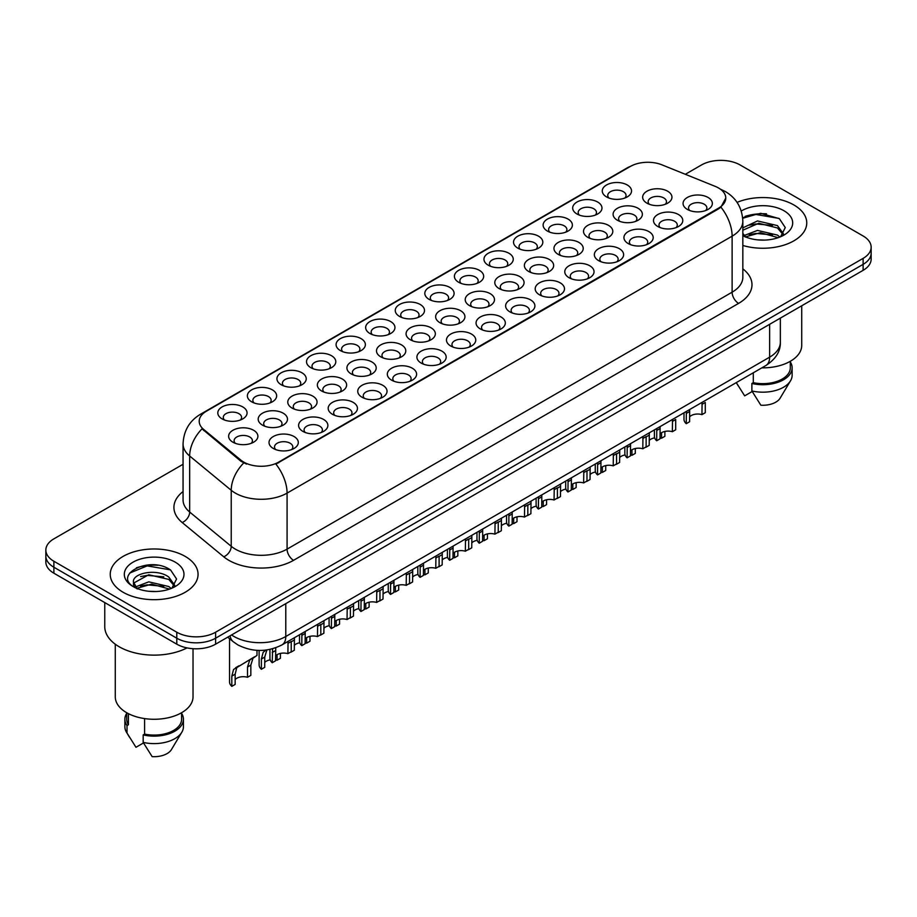 <?xml version="1.0" encoding="UTF-8"?>
<svg xmlns="http://www.w3.org/2000/svg" width="917" height="917" viewBox="0 0 917 917"><rect width="100%" height="100%" fill="white"/><g stroke="black" fill="none" stroke-linecap="round" stroke-linejoin="round"><path stroke-width="1.38" d="M340.379 350.592L340.379 350.592A14.638 8.448 180 0 1 340.379 338.637A14.638 8.448 180 0 1 361.08 338.637A14.638 8.448 180 0 1 361.08 350.592A14.638 8.448 180 0 1 340.379 350.592M358.685 351.704A9.147 5.284 0 0 0 359.877 349.09A9.147 5.284 0 0 0 357.206 345.365A9.147 5.284 0 0 0 347.234 344.219A9.147 5.284 0 0 0 341.582 349.09A9.147 5.284 0 0 0 342.786 351.704M310.806 367.66L310.806 367.66A14.638 8.448 180 0 1 310.806 355.716A14.638 8.448 180 0 1 331.507 355.716A14.638 8.448 180 0 1 331.507 367.66A14.638 8.448 180 0 1 310.806 367.66M329.111 368.783A9.147 5.284 0 0 0 330.303 366.17A9.147 5.284 0 0 0 327.633 362.433A9.147 5.284 0 0 0 317.66 361.287A9.147 5.284 0 0 0 312.009 366.17A9.147 5.284 0 0 0 313.213 368.783M281.232 384.739L281.232 384.739A14.638 8.448 180 0 1 281.232 372.783A14.638 8.448 180 0 1 301.934 372.783A14.638 8.448 180 0 1 301.934 384.739A14.638 8.448 180 0 1 281.232 384.739M299.538 385.862A9.147 5.284 0 0 0 300.73 383.249A9.147 5.284 0 0 0 298.048 379.512A9.147 5.284 0 0 0 288.087 378.366A9.147 5.284 0 0 0 282.436 383.249A9.147 5.284 0 0 0 283.64 385.862M369.952 333.513L369.952 333.513A14.638 8.448 180 0 1 369.952 321.558A14.638 8.448 180 0 1 390.653 321.558A14.638 8.448 180 0 1 390.653 333.513A14.638 8.448 180 0 1 369.952 333.513M388.258 334.636A9.147 5.284 0 0 0 389.45 332.023A9.147 5.284 0 0 0 386.779 328.286A9.147 5.284 0 0 0 376.807 327.14A9.147 5.284 0 0 0 371.156 332.023A9.147 5.284 0 0 0 372.359 334.636M399.537 316.434L399.537 316.434A14.638 8.448 180 0 1 399.537 304.49A14.638 8.448 180 0 1 420.227 304.49A14.638 8.448 180 0 1 420.227 316.434A14.638 8.448 180 0 1 399.537 316.434M417.831 317.557A9.147 5.284 0 0 0 419.035 314.944A9.147 5.284 0 0 0 416.352 311.207A9.147 5.284 0 0 0 406.38 310.061A9.147 5.284 0 0 0 400.729 314.944A9.147 5.284 0 0 0 401.933 317.557M251.659 401.818L251.659 401.818A14.638 8.448 180 0 1 251.659 389.863A14.638 8.448 180 0 1 272.36 389.863A14.638 8.448 180 0 1 272.36 401.818A14.638 8.448 180 0 1 251.659 401.818M269.953 402.93A9.147 5.284 0 0 0 271.157 400.316A9.147 5.284 0 0 0 268.475 396.58A9.147 5.284 0 0 0 258.514 395.433A9.147 5.284 0 0 0 252.863 400.316A9.147 5.284 0 0 0 254.055 402.93M429.11 299.366L429.11 299.366A14.638 8.448 180 0 1 429.11 287.411A14.638 8.448 180 0 1 449.811 287.411A14.638 8.448 180 0 1 449.811 299.366A14.638 8.448 180 0 1 429.11 299.366M447.404 300.489A9.147 5.284 0 0 0 448.608 297.876A9.147 5.284 0 0 0 445.926 294.139A9.147 5.284 0 0 0 435.953 292.993A9.147 5.284 0 0 0 430.314 297.876A9.147 5.284 0 0 0 431.506 300.489M458.683 282.287L458.683 282.287A14.638 8.448 180 0 1 458.683 270.343A14.638 8.448 180 0 1 479.385 270.343A14.638 8.448 180 0 1 479.385 282.287A14.638 8.448 180 0 1 458.683 282.287M476.978 283.41A9.147 5.284 0 0 0 478.181 280.797A9.147 5.284 0 0 0 475.499 277.06A9.147 5.284 0 0 0 465.527 275.914A9.147 5.284 0 0 0 459.887 280.797A9.147 5.284 0 0 0 461.079 283.41M488.257 265.219L488.257 265.219A14.638 8.448 180 0 1 488.257 253.264A14.638 8.448 180 0 1 508.958 253.264A14.638 8.448 180 0 1 508.958 265.219A14.638 8.448 180 0 1 488.257 265.219M506.551 266.331A9.147 5.284 0 0 0 507.754 263.718A9.147 5.284 0 0 0 505.072 259.981A9.147 5.284 0 0 0 495.1 258.846A9.147 5.284 0 0 0 489.46 263.718A9.147 5.284 0 0 0 490.652 266.331M517.83 248.14L517.83 248.14A14.638 8.448 180 0 1 517.83 236.185A14.638 8.448 180 0 1 538.531 236.185A14.638 8.448 180 0 1 538.531 248.14A14.638 8.448 180 0 1 517.83 248.14M536.124 249.264A9.147 5.284 0 0 0 537.328 246.65A9.147 5.284 0 0 0 534.645 242.913A9.147 5.284 0 0 0 524.684 241.767A9.147 5.284 0 0 0 519.033 246.65A9.147 5.284 0 0 0 520.226 249.264M547.403 231.061L547.403 231.061A14.638 8.448 180 0 1 547.403 219.117A14.638 8.448 180 0 1 568.104 219.117A14.638 8.448 180 0 1 568.104 231.061A14.638 8.448 180 0 1 547.403 231.061M565.709 232.184A9.147 5.284 0 0 0 566.901 229.571A9.147 5.284 0 0 0 564.219 225.834A9.147 5.284 0 0 0 554.258 224.688A9.147 5.284 0 0 0 548.607 229.571A9.147 5.284 0 0 0 549.81 232.184M576.976 213.993L576.976 213.993A14.638 8.448 180 0 1 576.976 202.038A14.638 8.448 180 0 1 597.678 202.038A14.638 8.448 180 0 1 597.678 213.993A14.638 8.448 180 0 1 576.976 213.993M595.282 215.117A9.147 5.284 0 0 0 596.474 212.492A9.147 5.284 0 0 0 593.792 208.767A9.147 5.284 0 0 0 583.831 207.62A9.147 5.284 0 0 0 578.18 212.492A9.147 5.284 0 0 0 579.384 215.117M606.55 196.914L606.55 196.914A14.638 8.448 180 0 1 606.55 184.97A14.638 8.448 180 0 1 627.251 184.97A14.638 8.448 180 0 1 627.251 196.914A14.638 8.448 180 0 1 606.55 196.914M624.855 198.038A9.147 5.284 0 0 0 626.047 195.424A9.147 5.284 0 0 0 623.377 191.687A9.147 5.284 0 0 0 613.404 190.541A9.147 5.284 0 0 0 607.753 195.424A9.147 5.284 0 0 0 608.957 198.038M222.086 418.886L222.086 418.886A14.638 8.448 180 0 1 222.086 406.942A14.638 8.448 180 0 1 242.787 406.942A14.638 8.448 180 0 1 242.787 418.886A14.638 8.448 180 0 1 222.086 418.886M240.38 420.009A9.147 5.284 0 0 0 241.584 417.395A9.147 5.284 0 0 0 238.901 413.659A9.147 5.284 0 0 0 228.929 412.512A9.147 5.284 0 0 0 223.29 417.395A9.147 5.284 0 0 0 224.482 420.009M321.638 390.986L321.638 390.986A14.638 8.448 180 0 1 321.638 379.042A14.638 8.448 180 0 1 342.339 379.042A14.638 8.448 180 0 1 342.339 390.986A14.638 8.448 180 0 1 321.638 390.986M339.932 392.109A9.147 5.284 0 0 0 341.135 389.496A9.147 5.284 0 0 0 338.453 385.759A9.147 5.284 0 0 0 328.481 384.613A9.147 5.284 0 0 0 322.841 389.496A9.147 5.284 0 0 0 324.033 392.109M410.358 339.76L410.358 339.76A14.638 8.448 180 0 1 410.358 327.816A14.638 8.448 180 0 1 431.059 327.816A14.638 8.448 180 0 1 431.059 339.76A14.638 8.448 180 0 1 410.358 339.76M428.663 340.883A9.147 5.284 0 0 0 429.855 338.27A9.147 5.284 0 0 0 427.184 334.533A9.147 5.284 0 0 0 417.212 333.387A9.147 5.284 0 0 0 411.561 338.27A9.147 5.284 0 0 0 412.765 340.883M351.211 373.918L351.211 373.918A14.638 8.448 180 0 1 351.211 361.963A14.638 8.448 180 0 1 371.912 361.963A14.638 8.448 180 0 1 371.912 373.918A14.638 8.448 180 0 1 351.211 373.918M369.505 375.03A9.147 5.284 0 0 0 370.709 372.417A9.147 5.284 0 0 0 368.026 368.691A9.147 5.284 0 0 0 358.066 367.545A9.147 5.284 0 0 0 352.415 372.417A9.147 5.284 0 0 0 353.618 375.03M439.931 322.692L439.931 322.692A14.638 8.448 180 0 1 439.931 310.737A14.638 8.448 180 0 1 460.632 310.737A14.638 8.448 180 0 1 460.632 322.692A14.638 8.448 180 0 1 439.931 322.692M458.236 323.816A9.147 5.284 0 0 0 459.428 321.202A9.147 5.284 0 0 0 456.758 317.465A9.147 5.284 0 0 0 446.785 316.319A9.147 5.284 0 0 0 441.134 321.202A9.147 5.284 0 0 0 442.338 323.816M292.065 408.065L292.065 408.065A14.638 8.448 180 0 1 292.065 396.11A14.638 8.448 180 0 1 312.766 396.11A14.638 8.448 180 0 1 312.766 408.065A14.638 8.448 180 0 1 292.065 408.065M310.359 409.188A9.147 5.284 0 0 0 311.562 406.575A9.147 5.284 0 0 0 308.88 402.838A9.147 5.284 0 0 0 298.908 401.692A9.147 5.284 0 0 0 293.268 406.575A9.147 5.284 0 0 0 294.46 409.188M262.491 425.144L262.491 425.144A14.638 8.448 180 0 1 262.491 413.189A14.638 8.448 180 0 1 283.193 413.189A14.638 8.448 180 0 1 283.193 425.144A14.638 8.448 180 0 1 262.491 425.144M280.785 426.256A9.147 5.284 0 0 0 281.989 423.643A9.147 5.284 0 0 0 279.307 419.906A9.147 5.284 0 0 0 269.334 418.771A9.147 5.284 0 0 0 263.695 423.643A9.147 5.284 0 0 0 264.887 426.256M380.784 356.839L380.784 356.839A14.638 8.448 180 0 1 380.784 344.884A14.638 8.448 180 0 1 401.486 344.884A14.638 8.448 180 0 1 401.486 356.839A14.638 8.448 180 0 1 380.784 356.839M399.09 357.962A9.147 5.284 0 0 0 400.282 355.349A9.147 5.284 0 0 0 397.6 351.612A9.147 5.284 0 0 0 387.639 350.466A9.147 5.284 0 0 0 381.988 355.349A9.147 5.284 0 0 0 383.191 357.962M469.504 305.613L469.504 305.613A14.638 8.448 180 0 1 469.504 293.669A14.638 8.448 180 0 1 490.205 293.669A14.638 8.448 180 0 1 490.205 305.613A14.638 8.448 180 0 1 469.504 305.613M487.81 306.737A9.147 5.284 0 0 0 489.002 304.123A9.147 5.284 0 0 0 486.331 300.386A9.147 5.284 0 0 0 476.359 299.24A9.147 5.284 0 0 0 470.708 304.123A9.147 5.284 0 0 0 471.911 306.737M499.089 288.546L499.089 288.546A14.638 8.448 180 0 1 499.089 276.59A14.638 8.448 180 0 1 519.779 276.59A14.638 8.448 180 0 1 519.779 288.546A14.638 8.448 180 0 1 499.089 288.546M517.383 289.657A9.147 5.284 0 0 0 518.586 287.044A9.147 5.284 0 0 0 515.904 283.307A9.147 5.284 0 0 0 505.932 282.172A9.147 5.284 0 0 0 500.281 287.044A9.147 5.284 0 0 0 501.484 289.657M528.662 271.466L528.662 271.466A14.638 8.448 180 0 1 528.662 259.511A14.638 8.448 180 0 1 549.363 259.511A14.638 8.448 180 0 1 549.363 271.466A14.638 8.448 180 0 1 528.662 271.466M546.956 272.59A9.147 5.284 0 0 0 548.16 269.976A9.147 5.284 0 0 0 545.477 266.239A9.147 5.284 0 0 0 535.505 265.093A9.147 5.284 0 0 0 529.866 269.976A9.147 5.284 0 0 0 531.058 272.59M558.235 254.387L558.235 254.387A14.638 8.448 180 0 1 558.235 242.443A14.638 8.448 180 0 1 578.936 242.443A14.638 8.448 180 0 1 578.936 254.387A14.638 8.448 180 0 1 558.235 254.387M576.529 255.511A9.147 5.284 0 0 0 577.733 252.897A9.147 5.284 0 0 0 575.051 249.16A9.147 5.284 0 0 0 565.078 248.014A9.147 5.284 0 0 0 559.439 252.897A9.147 5.284 0 0 0 560.631 255.511M587.808 237.32L587.808 237.32A14.638 8.448 180 0 1 587.808 225.364A14.638 8.448 180 0 1 608.51 225.364A14.638 8.448 180 0 1 608.51 237.32A14.638 8.448 180 0 1 587.808 237.32M606.103 238.443A9.147 5.284 0 0 0 607.306 235.818A9.147 5.284 0 0 0 604.624 232.093A9.147 5.284 0 0 0 594.652 230.946A9.147 5.284 0 0 0 589.012 235.818A9.147 5.284 0 0 0 590.204 238.443M617.382 220.24L617.382 220.24A14.638 8.448 180 0 1 617.382 208.297A14.638 8.448 180 0 1 638.083 208.297A14.638 8.448 180 0 1 638.083 220.24A14.638 8.448 180 0 1 617.382 220.24M635.676 221.364A9.147 5.284 0 0 0 636.879 218.75A9.147 5.284 0 0 0 634.197 215.014A9.147 5.284 0 0 0 624.236 213.867A9.147 5.284 0 0 0 618.585 218.75A9.147 5.284 0 0 0 619.777 221.364M646.955 203.173L646.955 203.173A14.638 8.448 180 0 1 646.955 191.217A14.638 8.448 180 0 1 667.656 191.217A14.638 8.448 180 0 1 667.656 203.173A14.638 8.448 180 0 1 646.955 203.173M665.261 204.285A9.147 5.284 0 0 0 666.453 201.671A9.147 5.284 0 0 0 663.77 197.934A9.147 5.284 0 0 0 653.81 196.8A9.147 5.284 0 0 0 648.159 201.671A9.147 5.284 0 0 0 649.362 204.285M232.918 442.212L232.918 442.212A14.638 8.448 180 0 1 232.918 430.268A14.638 8.448 180 0 1 253.608 430.268A14.638 8.448 180 0 1 253.608 442.212A14.638 8.448 180 0 1 232.918 442.212M251.212 443.335A9.147 5.284 0 0 0 252.416 440.722A9.147 5.284 0 0 0 249.733 436.985A9.147 5.284 0 0 0 239.761 435.839A9.147 5.284 0 0 0 234.11 440.722A9.147 5.284 0 0 0 235.314 443.335M302.897 431.391L302.897 431.391A14.638 8.448 180 0 1 302.897 419.436A14.638 8.448 180 0 1 323.586 419.436A14.638 8.448 180 0 1 323.586 431.391A14.638 8.448 180 0 1 302.897 431.391M321.191 432.515A9.147 5.284 0 0 0 322.394 429.901A9.147 5.284 0 0 0 319.712 426.164A9.147 5.284 0 0 0 309.74 425.018A9.147 5.284 0 0 0 304.089 429.901A9.147 5.284 0 0 0 305.292 432.515M332.47 414.312L332.47 414.312A14.638 8.448 180 0 1 332.47 402.368A14.638 8.448 180 0 1 353.16 402.368A14.638 8.448 180 0 1 353.16 414.312A14.638 8.448 180 0 1 332.47 414.312M350.764 415.435A9.147 5.284 0 0 0 351.968 412.822A9.147 5.284 0 0 0 349.285 409.085A9.147 5.284 0 0 0 339.313 407.939A9.147 5.284 0 0 0 333.662 412.822A9.147 5.284 0 0 0 334.865 415.435M362.043 397.244L362.043 397.244A14.638 8.448 180 0 1 362.043 385.289A14.638 8.448 180 0 1 382.744 385.289A14.638 8.448 180 0 1 382.744 397.244A14.638 8.448 180 0 1 362.043 397.244M380.337 398.356A9.147 5.284 0 0 0 381.541 395.743A9.147 5.284 0 0 0 378.859 392.017A9.147 5.284 0 0 0 368.886 390.871A9.147 5.284 0 0 0 363.247 395.743A9.147 5.284 0 0 0 364.439 398.356M391.616 380.165L391.616 380.165A14.638 8.448 180 0 1 391.616 368.21A14.638 8.448 180 0 1 412.318 368.221A14.638 8.448 180 0 1 412.318 380.165A14.638 8.448 180 0 1 391.616 380.165M409.91 381.289A9.147 5.284 0 0 0 411.114 378.675A9.147 5.284 0 0 0 408.432 374.938A9.147 5.284 0 0 0 398.459 373.792A9.147 5.284 0 0 0 392.82 378.675A9.147 5.284 0 0 0 394.012 381.289M421.19 363.086L421.19 363.086A14.638 8.448 180 0 1 421.19 351.142A14.638 8.448 180 0 1 441.891 351.142A14.638 8.448 180 0 1 441.891 363.086A14.638 8.448 180 0 1 421.19 363.086M439.484 364.209A9.147 5.284 0 0 0 440.687 361.596A9.147 5.284 0 0 0 438.005 357.859A9.147 5.284 0 0 0 428.033 356.713A9.147 5.284 0 0 0 422.393 361.596A9.147 5.284 0 0 0 423.585 364.209M450.763 346.018L450.763 346.018A14.638 8.448 180 0 1 450.763 334.063A14.638 8.448 180 0 1 471.464 334.063A14.638 8.448 180 0 1 471.464 346.018A14.638 8.448 180 0 1 450.763 346.018M469.057 347.142A9.147 5.284 0 0 0 470.261 344.528A9.147 5.284 0 0 0 467.578 340.792A9.147 5.284 0 0 0 457.617 339.645A9.147 5.284 0 0 0 451.966 344.528A9.147 5.284 0 0 0 453.17 347.142M480.336 328.939L480.336 328.939A14.638 8.448 180 0 1 480.336 316.995A14.638 8.448 180 0 1 501.037 316.995A14.638 8.448 180 0 1 501.037 328.939A14.638 8.448 180 0 1 480.336 328.939M498.642 330.063A9.147 5.284 0 0 0 499.834 327.449A9.147 5.284 0 0 0 497.152 323.712A9.147 5.284 0 0 0 487.191 322.566A9.147 5.284 0 0 0 481.54 327.449A9.147 5.284 0 0 0 482.743 330.063M509.909 311.872L509.909 311.872A14.638 8.448 180 0 1 509.909 299.916A14.638 8.448 180 0 1 530.611 299.916A14.638 8.448 180 0 1 530.611 311.872A14.638 8.448 180 0 1 509.909 311.872M528.215 312.984A9.147 5.284 0 0 0 529.407 310.37A9.147 5.284 0 0 0 526.736 306.645A9.147 5.284 0 0 0 516.764 305.499A9.147 5.284 0 0 0 511.113 310.37A9.147 5.284 0 0 0 512.316 312.984M539.483 294.793L539.483 294.793A14.638 8.448 180 0 1 539.483 282.837A14.638 8.448 180 0 1 560.184 282.837A14.638 8.448 180 0 1 560.184 294.793A14.638 8.448 180 0 1 539.483 294.793M557.788 295.916A9.147 5.284 0 0 0 558.98 293.302A9.147 5.284 0 0 0 556.31 289.566A9.147 5.284 0 0 0 546.337 288.419A9.147 5.284 0 0 0 540.686 293.302A9.147 5.284 0 0 0 541.89 295.916M569.067 277.713A14.638 8.448 180 0 1 569.056 277.713A14.638 8.448 180 0 1 569.067 265.77A14.638 8.448 180 0 1 589.757 265.77A14.638 8.448 180 0 1 589.757 277.713A14.638 8.448 180 0 1 569.067 277.713M587.361 278.837A9.147 5.284 0 0 0 588.565 276.223A9.147 5.284 0 0 0 585.883 272.487A9.147 5.284 0 0 0 575.91 271.34A9.147 5.284 0 0 0 570.259 276.223A9.147 5.284 0 0 0 571.463 278.837M598.641 260.646L598.641 260.646A14.638 8.448 180 0 1 598.641 248.69A14.638 8.448 180 0 1 619.33 248.69A14.638 8.448 180 0 1 619.33 260.646A14.638 8.448 180 0 1 598.641 260.646M616.935 261.769A9.147 5.284 0 0 0 618.138 259.144A9.147 5.284 0 0 0 615.456 255.419A9.147 5.284 0 0 0 605.484 254.273A9.147 5.284 0 0 0 599.833 259.144A9.147 5.284 0 0 0 601.036 261.769M628.214 243.567L628.214 243.567A14.638 8.448 180 0 1 628.214 231.623A14.638 8.448 180 0 1 648.915 231.623A14.638 8.448 180 0 1 648.915 243.567A14.638 8.448 180 0 1 628.214 243.567M646.508 244.69A9.147 5.284 0 0 0 647.711 242.077A9.147 5.284 0 0 0 645.029 238.34A9.147 5.284 0 0 0 635.057 237.194A9.147 5.284 0 0 0 629.417 242.077A9.147 5.284 0 0 0 630.609 244.69M657.787 226.499L657.787 226.499A14.638 8.448 180 0 1 657.787 214.544A14.638 8.448 180 0 1 678.488 214.544A14.638 8.448 180 0 1 678.488 226.499A14.638 8.448 180 0 1 657.787 226.499M676.081 227.611A9.147 5.284 0 0 0 677.285 224.997A9.147 5.284 0 0 0 674.603 221.261A9.147 5.284 0 0 0 664.63 220.126A9.147 5.284 0 0 0 658.991 224.997A9.147 5.284 0 0 0 660.183 227.611M687.36 209.42L687.36 209.42A14.638 8.448 180 0 1 687.36 197.464A14.638 8.448 180 0 1 708.062 197.464A14.638 8.448 180 0 1 708.062 209.42A14.638 8.448 180 0 1 687.36 209.42M705.654 210.543A9.147 5.284 0 0 0 706.858 207.93A9.147 5.284 0 0 0 704.176 204.193A9.147 5.284 0 0 0 694.203 203.047A9.147 5.284 0 0 0 688.564 207.93A9.147 5.284 0 0 0 689.756 210.543M273.312 448.47L273.312 448.47A14.638 8.448 180 0 1 273.312 436.515A14.638 8.448 180 0 1 294.013 436.515A14.638 8.448 180 0 1 294.013 448.47A14.638 8.448 180 0 1 273.312 448.47M291.617 449.582A9.147 5.284 0 0 0 292.81 446.969A9.147 5.284 0 0 0 290.139 443.232A9.147 5.284 0 0 0 280.166 442.097A9.147 5.284 0 0 0 274.515 446.969A9.147 5.284 0 0 0 275.719 449.582M715.237 186.38A24.702 14.259 180 0 1 718.538 187.985A24.702 14.259 180 0 1 725.771 198.072A24.702 14.259 180 0 1 718.538 208.148L278.676 462.099A24.702 14.259 180 0 1 240.976 460.196L203.677 429.443A24.702 14.259 180 0 1 199.207 421.27A24.702 14.259 180 0 1 206.451 411.183L630.346 166.447A24.702 14.259 180 0 1 661.971 164.854L715.237 186.38M793.893 204.972A43.913 25.355 0 0 0 737.073 202.382A43.913 25.355 0 0 1 793.893 204.972A43.913 25.355 0 0 1 806.754 222.9A43.913 25.355 0 0 0 793.893 204.972M185.2 556.401A43.913 25.355 0 0 0 137.344 550.911A43.913 25.355 0 0 0 110.246 574.329A43.913 25.355 0 0 0 123.107 592.256A43.913 25.355 0 0 0 170.952 597.758A43.913 25.355 0 0 0 198.061 574.329A43.913 25.355 0 0 0 185.2 556.401A43.913 25.355 0 0 0 137.344 550.911A43.913 25.355 0 0 0 110.246 574.329A43.913 25.355 0 0 0 123.107 592.256A43.913 25.355 0 0 0 170.952 597.758A43.913 25.355 0 0 0 198.061 574.329A43.913 25.355 0 0 0 185.2 556.401M725.771 198.072L720.934 207.15L718.538 208.881L275.891 464.094A32.015 18.489 60 0 1 287.078 493.105A36.588 21.125 180 0 1 235.337 493.105A36.588 21.125 180 0 1 231.233 490.286L189.67 456.013A36.588 21.125 180 0 1 183.056 443.897L183.056 499.914A36.588 21.125 0 0 0 189.67 512.03L231.233 546.303A36.588 21.125 0 0 0 235.337 549.123A36.588 21.125 0 0 0 287.078 549.123L732.121 292.179A36.588 21.125 0 0 0 742.839 277.243L742.839 221.226A36.588 21.125 180 0 1 732.121 236.162A32.015 18.489 -120 0 0 720.934 207.15M183.056 464.277L53.885 538.852A27.441 15.841 0 0 0 45.85 550.051L45.85 562.006A27.441 15.841 0 0 0 53.885 573.205L176.786 644.17L176.786 638.198A27.441 15.841 0 0 0 215.598 638.198L863.115 264.36A27.441 15.841 0 0 0 871.15 253.149A27.441 15.841 0 0 1 863.115 264.36L215.598 638.198A27.441 15.841 0 0 1 176.786 638.198L53.885 567.233L176.786 638.198L176.786 632.214A27.441 15.841 0 0 0 215.598 632.214L863.115 258.376A27.441 15.841 0 0 0 871.15 247.177A27.441 15.841 0 0 0 863.115 235.978L740.214 165.014A27.441 15.841 0 0 0 701.402 165.014L685.331 174.287M45.85 556.034A27.441 15.841 0 0 0 53.885 567.233A27.441 15.841 0 0 1 45.85 556.034M246.524 464.094L240.976 461.285L202.015 428.847A32.015 21.412 129.5 0 0 189.67 456.013L189.67 512.03A9.147 6.121 -50.5 0 1 182.185 522.53A45.735 26.41 180 0 1 183.056 491.546M742.839 245.469A43.913 25.355 0 0 0 806.754 222.9A43.913 25.355 0 0 1 742.839 245.469M45.85 550.051A27.441 15.841 0 0 0 53.885 561.261L176.786 632.214M157.816 565.262A36.588 21.125 0 0 0 136.392 567.806M766.509 213.833A36.588 21.125 0 0 0 745.085 216.378M176.786 644.17A27.441 15.841 0 0 0 215.598 644.17L863.115 270.332A27.441 15.841 0 0 0 871.15 259.133L871.15 247.177M269.942 649.408L269.942 658.349A13.721 7.921 180 0 0 272.223 662.727L272.613 648.755M287.892 643.425L291.228 641.499L291.228 651.746L287.892 653.672L288.064 641.384M272.223 662.727L275.558 660.802L275.742 647.769M275.558 655.907A9.147 5.284 180 0 1 287.892 653.672M235.153 679.543A9.147 5.284 180 0 1 247.498 677.296L247.498 667.049L249.733 660.125L252.416 658.028M231.818 686.352L231.818 676.104L233.56 669.467L254.639 656.744L236.792 667.599L235.153 674.178L235.153 684.426L231.818 686.352A13.721 7.921 180 0 1 229.537 681.984L229.537 638.656M256.989 650.348L256.989 655.38L252.966 658.268L250.834 665.123L250.834 675.37L247.498 677.296M238.913 665.822L235.589 667.736M299.515 634.77L299.515 641.281A13.721 7.921 180 0 0 301.796 645.648L301.899 633.406M317.465 626.357L320.812 624.42L320.812 634.667L317.465 636.593L317.637 624.317M301.796 645.648L305.132 643.723L305.212 631.481M305.132 638.84A9.147 5.284 180 0 1 317.465 636.593M329.088 617.703L329.088 624.202A13.721 7.921 180 0 0 331.369 628.569L331.473 616.327M347.05 609.278L350.386 607.352L350.386 617.599L347.05 619.525L347.211 607.237M331.369 628.569L334.705 626.643L334.797 614.413M334.705 621.76A9.147 5.284 180 0 1 347.05 619.525M358.673 600.624L358.673 607.134A13.721 7.921 180 0 0 360.943 611.501L361.046 599.248M376.623 592.199L379.959 590.273L379.959 600.52L376.623 602.446L376.784 590.158M360.943 611.501L364.278 609.576L364.37 597.334M364.278 604.693A9.147 5.284 180 0 1 376.623 602.446M388.246 583.544L388.246 590.055A13.721 7.921 180 0 0 390.516 594.422L390.619 582.18M406.197 575.131L409.532 573.205L409.532 583.441L406.197 585.367L406.357 573.091M390.516 594.422L393.852 592.497L393.943 580.255M393.852 587.614A9.147 5.284 180 0 1 406.197 585.367M275.558 659.862A9.147 5.284 180 0 1 277.072 660.217L277.072 654.692M264.726 662.464A9.147 5.284 180 0 1 270.194 659.85M266.881 649.947L264.726 657.099L264.726 667.347L261.391 669.272A13.721 7.921 180 0 1 259.121 664.905L259.121 650.428M261.391 669.272L261.391 659.025L263.133 652.388L265.162 650.669M280.407 653.42L280.407 658.291L277.072 660.217M305.132 642.783A9.147 5.284 180 0 1 306.645 643.149L306.645 637.624M294.3 645.385A9.147 5.284 180 0 1 299.767 642.771M294.426 637.716L294.3 650.268L290.964 652.193A13.721 7.921 180 0 1 290.758 652.021M309.98 636.341L309.98 641.224L306.645 643.149M334.705 625.715A9.147 5.284 180 0 1 336.218 626.07L336.218 620.545M323.873 628.317A9.147 5.284 180 0 1 329.341 625.703M323.999 620.637L323.873 633.2L320.537 635.126A13.721 7.921 180 0 1 320.342 634.942M339.554 619.273L339.554 624.145L336.218 626.07M761.867 367.843A38.881 22.444 0 0 0 801.722 345.4L801.722 305.774M757.855 239.876L764.824 240.082M744.18 235.509L757.499 230.419L777.467 235.096L779.886 237.033M745.154 236.987L760.353 232.689L777.467 237.469M742.839 233.388L745.59 236.953M742.839 227.863L757.499 220.94L777.467 225.605L783.416 233.812M742.839 230.201L758.76 223.255L777.467 227.978L782.946 234.431M742.839 235.669A29.825 17.217 0 0 0 783.943 235.084A29.825 17.217 0 0 0 783.943 210.727A29.825 17.217 0 0 0 741.257 211.025M780.596 236.746L785.273 227.565L779.358 218.659L760.766 213.329L742.655 217.707M736.362 382.733L744.661 395.857L752.204 391.502M753.293 372.795L753.293 382.664A27.441 15.841 0 0 0 790.294 367.809L790.294 361.298M753.293 382.664L751.883 383.478L751.883 390.951L760.835 405.199A18.294 10.568 0 0 0 780.138 398.15L790.523 380.796A29.275 16.896 0 0 0 792.128 375.282L792.128 367.809A29.275 16.896 0 0 0 790.294 361.928M751.883 390.951A29.275 16.896 0 0 0 790.523 380.796M751.883 383.478A29.275 16.896 0 0 0 792.128 367.809M742.713 218.269L755.872 214.463L778.957 218.395M749.292 225.146L755.872 223.954L772.504 225.41M749.212 234.649L755.872 233.434L772.469 234.89M104.756 602.572L104.756 626.62A49.403 28.519 0 0 0 119.221 646.783A49.403 28.519 0 0 0 187.034 647.895M115.278 644.215L115.278 696.828A38.881 22.444 0 0 0 126.661 712.704A38.881 22.444 0 0 0 169.026 717.564A38.881 22.444 0 0 0 193.029 696.828L193.029 648.709M149.162 591.305L156.131 591.511M135.475 586.937L148.795 581.848L168.774 586.525L171.192 588.462M136.461 588.416L151.66 584.118L168.774 588.897M133.469 581.917L136.897 588.37M133.504 582.501C131.383 573.32 156.555 567.91 168.774 577.034L174.711 585.241M133.595 583.109L148.76 574.764L168.774 579.406L174.241 585.86M171.903 588.175L176.568 578.994L170.665 570.087C149.735 555.049 112.539 574.867 134.02 587.029L135.086 587.671M175.239 562.155A29.825 17.217 0 0 0 133.057 562.155A29.825 17.217 0 0 0 133.057 586.513A29.825 17.217 0 0 0 175.239 586.513A29.825 17.217 0 0 0 175.239 562.155M126.706 712.727L126.706 719.237A27.441 15.841 0 0 0 128.426 724.751L128.426 713.655M126.706 713.357A29.275 16.896 0 0 0 124.872 719.237L124.872 726.711A29.275 16.896 0 0 0 126.477 732.224A29.275 16.896 0 0 0 127.016 733.038L135.968 747.286L143.511 742.93M127.016 733.038L127.016 725.565L128.426 724.751M124.872 719.237A29.275 16.896 0 0 0 127.016 725.565M137.344 588.978C134.226 587.121 132.965 585.115 133.573 582.96M144.599 718.584L144.599 734.093A27.441 15.841 0 0 0 181.6 719.237L181.6 712.727M144.599 734.093L143.178 734.907L143.178 742.38L152.142 756.628A18.294 10.568 0 0 0 171.445 749.567L181.818 732.224A29.275 16.896 0 0 0 183.423 726.711L183.423 719.237A29.275 16.896 0 0 0 181.6 713.357M143.178 742.38A29.275 16.896 0 0 0 181.818 732.224M143.178 734.907A29.275 16.896 0 0 0 183.423 719.237M129.652 573.079L147.167 565.892L170.253 569.824M140.599 576.575L147.167 575.383L163.799 576.839M140.519 586.078L147.167 584.863L163.776 586.318M364.278 608.636A9.147 5.284 180 0 1 365.791 609.003L365.791 603.466M353.446 611.238A9.147 5.284 180 0 1 358.914 608.624M353.572 603.569L353.446 616.121L350.111 618.047A13.721 7.921 180 0 1 349.916 617.863M369.127 602.194L369.127 607.077L365.791 609.003M417.82 566.477L417.82 572.976A13.721 7.921 180 0 0 420.089 577.343L420.192 565.101M435.77 558.052L439.105 556.126L439.105 566.374L435.77 568.299L435.93 556.011M420.089 577.343L423.425 575.418L423.516 563.187M423.425 570.534A9.147 5.284 180 0 1 435.77 568.299M447.393 549.398L447.393 555.908A13.721 7.921 180 0 0 449.662 560.276L449.766 548.034M465.343 540.973L468.679 539.047L468.679 549.294L465.343 551.22L465.515 538.944M449.662 560.276L452.998 558.35L453.09 546.108M452.998 553.467A9.147 5.284 180 0 1 465.343 551.22M476.966 532.33L476.966 538.829A13.721 7.921 180 0 0 479.236 543.196L479.339 530.954M494.916 523.905L498.252 521.979L498.252 532.227L494.916 534.153L495.088 521.865M479.236 543.196L482.571 541.271L482.663 529.04M482.571 536.388A9.147 5.284 180 0 1 494.916 534.153M506.539 515.251L506.539 521.762A13.721 7.921 180 0 0 508.82 526.129L508.912 513.875M524.49 506.826L527.825 504.9L527.825 515.148L524.49 517.073L524.662 504.786M508.82 526.129L512.156 524.203L512.236 511.961M512.156 519.309A9.147 5.284 180 0 1 524.49 517.073M393.852 591.568A9.147 5.284 180 0 1 395.365 591.923L395.365 586.399M383.019 594.159A9.147 5.284 180 0 1 388.487 591.545M383.146 586.49L383.019 599.053L379.684 600.979A13.721 7.921 180 0 1 379.489 600.795M398.7 585.126L398.7 589.998L395.365 591.923M423.425 574.489A9.147 5.284 180 0 1 424.938 574.844L424.938 569.319M412.604 577.091A9.147 5.284 180 0 1 418.06 574.478M412.719 569.423L412.604 581.974L409.269 583.9A13.721 7.921 180 0 1 409.062 583.716M428.273 568.047L428.273 572.919L424.938 574.844M452.998 557.41A9.147 5.284 180 0 1 454.511 557.777L454.511 552.252M442.177 560.012A9.147 5.284 180 0 1 447.634 557.398M442.292 552.343L442.177 564.895L438.842 566.821A13.721 7.921 180 0 1 438.635 566.637M457.847 550.968L457.847 555.851L454.511 557.777M482.571 540.342A9.147 5.284 180 0 1 484.084 540.698L484.084 535.173M471.751 542.944A9.147 5.284 180 0 1 477.207 540.331M471.865 535.264L471.751 547.827L468.415 549.753A13.721 7.921 180 0 1 468.209 549.57M487.431 533.9L487.431 538.772L484.084 540.698M536.113 498.172L536.113 504.682A13.721 7.921 180 0 0 538.394 509.05L538.485 496.808M554.063 489.758L557.398 487.833L557.398 498.069L554.063 499.994L554.235 487.718M538.394 509.05L541.729 507.124L541.809 494.882M541.729 502.241A9.147 5.284 180 0 1 554.063 499.994M565.686 481.104L565.686 487.603A13.721 7.921 180 0 0 567.967 491.97L568.07 479.729M583.636 472.679L586.983 470.753L586.983 481.001L583.636 482.927L583.808 470.639M567.967 491.97L571.302 490.045L571.383 477.814M571.302 485.162A9.147 5.284 180 0 1 583.636 482.927M595.259 464.025L595.259 470.536A13.721 7.921 180 0 0 597.54 474.903L597.643 462.649M613.221 455.6L616.556 453.674L616.556 463.922L613.221 465.847L613.381 453.571M597.54 474.903L600.876 472.977L600.967 460.735M600.876 468.094A9.147 5.284 180 0 1 613.221 465.847M624.844 446.957L624.844 453.457A13.721 7.921 180 0 0 627.113 457.824L627.217 445.582M642.794 438.532L646.13 436.607L646.13 446.854L642.794 448.78L642.955 436.492M627.113 457.824L630.449 455.898L630.541 443.668M630.449 451.015A9.147 5.284 180 0 1 642.794 448.78M654.417 429.878L654.417 436.377A13.721 7.921 180 0 0 656.687 440.756L656.79 428.503M672.367 421.453L675.703 419.527L675.703 429.775L672.367 431.701L672.528 419.413M656.687 440.756L660.022 438.83L660.114 426.588M660.022 433.936A9.147 5.284 180 0 1 672.367 431.701M683.99 412.799L683.99 419.31A13.721 7.921 180 0 0 686.26 423.677L686.363 411.435M701.941 404.386L705.276 402.46L705.276 412.696L701.941 414.622L702.101 402.345M686.26 423.677L689.595 421.751L689.687 409.509M689.595 416.868A9.147 5.284 180 0 1 701.941 414.622M512.156 523.263A9.147 5.284 180 0 1 513.669 523.63L513.669 518.094M501.324 525.865A9.147 5.284 180 0 1 506.792 523.252M501.439 518.197L501.324 530.748L497.988 532.674A13.721 7.921 180 0 1 497.782 532.49M517.005 516.821L517.005 521.693L513.669 523.63M541.729 506.184A9.147 5.284 180 0 1 543.242 506.551L543.242 501.026M530.897 508.786A9.147 5.284 180 0 1 536.365 506.173M531.023 501.118L530.897 513.68L527.562 515.606A13.721 7.921 180 0 1 527.355 515.423M546.578 499.742L546.578 504.625L543.242 506.551M571.302 489.116A9.147 5.284 180 0 1 572.816 489.472L572.816 483.947M560.47 491.718A9.147 5.284 180 0 1 565.938 489.105M560.596 484.038L560.47 496.601L557.135 498.527A13.721 7.921 180 0 1 556.928 498.344M576.151 482.674L576.151 487.546L572.816 489.472M600.876 472.037A9.147 5.284 180 0 1 602.389 472.404L602.389 466.879M590.044 474.639A9.147 5.284 180 0 1 595.511 472.026M590.17 466.971L590.044 479.522L586.708 481.448A13.721 7.921 180 0 1 586.502 481.265M605.724 465.595L605.724 470.478L602.389 472.404M630.449 454.97A9.147 5.284 180 0 1 631.962 455.325L631.962 449.8M619.617 457.572A9.147 5.284 180 0 1 625.085 454.958M619.743 449.892L619.617 462.455L616.281 464.38A13.721 7.921 180 0 1 616.086 464.197M635.298 448.528L635.298 453.399L631.962 455.325M660.022 437.89A9.147 5.284 180 0 1 661.535 438.246L661.535 432.721M649.19 440.492A9.147 5.284 180 0 1 654.658 437.879M649.316 432.824L649.19 445.375L645.855 447.301A13.721 7.921 180 0 1 645.66 447.118M664.871 431.448L664.871 436.32L661.535 438.246M278.676 462.099L278.676 462.833M240.976 460.196L240.976 461.285M203.677 429.443L203.677 430.532M718.538 208.148L718.538 208.881M293.555 560.321A9.147 5.284 60 0 1 287.078 549.123L287.078 493.105L732.121 236.162L732.121 292.179A9.147 5.284 60 0 0 738.586 303.389L293.555 560.321A45.735 26.41 180 0 1 228.86 560.321A45.735 26.41 180 0 1 223.737 556.802L182.185 522.53M742.839 221.226C742.22 208.067 736.443 198.198 725.496 191.63L720.877 189.372A32.015 14.993 112 0 0 720.441 189.211M203.723 413.051A32.015 18.489 -120 0 0 200.41 414.301C189.464 420.869 183.675 430.738 183.056 443.897M200.41 414.301L627.652 167.628A32.015 18.489 60 0 1 630.082 166.607M243.704 462.982A32.015 21.412 129.5 0 0 231.233 490.286L231.233 546.303A9.147 6.121 -50.5 0 1 223.737 556.802M742.839 268.864A45.735 26.41 180 0 1 738.586 303.389M215.598 632.214L215.598 644.17M863.115 258.376L863.115 270.332M53.885 561.261L53.885 573.205M231.577 634.942A36.588 21.125 0 0 0 234.041 636.513A36.588 21.125 0 0 0 285.783 636.513L769.638 357.16A36.588 21.125 0 0 0 780.356 342.224C780.631 351.303 775.793 359.074 765.855 365.539L282 644.892A18.294 10.568 60 0 0 285.783 636.513L285.783 603.65M769.638 324.297L769.638 357.16A18.294 10.568 60 0 1 765.855 365.539M230.098 635.802A18.294 12.242 129.5 0 0 233.285 641.751L227.725 637.166M272.223 652.48L275.558 650.554M235.153 674.178L231.818 676.104M250.834 665.123L247.498 667.049M301.796 635.401L305.132 633.475M331.369 618.333L334.705 616.407M360.943 601.254L364.278 599.328M390.516 584.175L393.852 582.249M264.726 657.099L261.391 659.025M294.3 640.032L291.228 641.797M323.873 622.952L320.812 624.729M353.446 605.873L350.386 607.65M420.089 567.107L423.425 565.181M449.662 550.028L452.998 548.102M479.236 532.96L482.571 531.023M508.82 515.881L512.156 513.956M383.019 588.806L379.959 590.571M412.604 571.727L409.532 573.503M442.177 554.659L439.105 556.424M471.751 537.58L468.679 539.356M538.394 498.802L541.729 496.876M567.967 481.734L571.302 479.809M597.54 464.655L600.876 462.73M627.113 447.576L630.449 445.651M656.687 430.509L660.022 428.583M686.26 413.429L689.595 411.504M501.324 520.501L498.252 522.277M530.897 503.433L527.825 505.198M560.47 486.354L557.398 488.131M590.044 469.286L586.983 471.051M619.617 452.207L616.556 453.972M649.19 435.128L646.13 436.905M627.652 167.628L633.521 164.9M282 644.892C267.271 652.285 252.553 652.285 237.824 644.892L233.285 641.751M780.356 342.224L780.356 318.107M738.151 385.759L736.271 382.618M129.457 737.188L126.477 732.224"/></g></svg>
